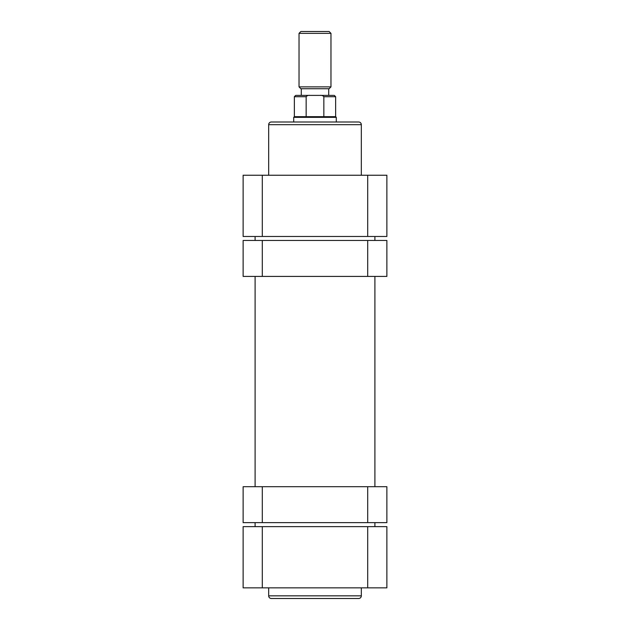 <?xml version="1.0" encoding="UTF-8"?>
<svg xmlns="http://www.w3.org/2000/svg" width="630" height="630" viewBox="0 0 630 630"><rect width="100%" height="100%" fill="white"/><g stroke="black" fill="none" stroke-linecap="round" stroke-linejoin="round"><path stroke-width="0.94" d="M271.341 122.007L358.659 122.007A2.662 2.662 0 0 1 361.321 124.669L268.679 124.669A2.662 2.662 0 0 1 271.341 122.007L292.375 122.007M361.321 175.25L361.321 124.669M268.679 175.25L268.679 124.669M367.707 175.25L386.875 175.25L386.875 236.47L367.707 236.47L367.707 175.25L262.293 175.25L262.293 236.47L367.707 236.47M262.293 236.47L243.125 236.47L243.125 175.25L262.293 175.25M358.659 122.007L337.625 122.007M300.888 31.5L329.112 31.5L330.97 33.366L299.03 33.366L300.888 31.5M330.97 86.869L329.112 88.736L300.888 88.736L299.03 86.869L330.97 86.869L330.97 33.366M293.706 122.007L293.706 117.345L336.294 117.345L335.632 116.684L335.632 96.721L323.851 96.721L323.851 116.684L335.632 116.684M293.706 117.345L294.368 116.684L323.851 116.684M301.29 88.736L301.29 95.39L295.698 95.39L309.976 95.39C308.353 95.162 307.078 95.603 306.148 96.721L294.368 96.721L295.698 95.39M323.851 96.721C322.922 95.603 321.647 95.162 320.024 95.39L309.976 95.39M320.024 95.39L334.302 95.39L335.632 96.721M306.148 116.684L306.148 96.721M367.707 522.632L367.707 486.699L386.875 486.699L386.875 522.632L243.125 522.632L243.125 486.699L262.293 486.699L262.293 522.632M367.707 486.699L262.293 486.699M358.659 598.5L271.341 598.5A2.662 2.662 0 0 1 268.679 595.838L361.321 595.838A2.662 2.662 0 0 1 358.659 598.5M268.679 587.853L268.679 595.838M361.321 587.853L361.321 595.838M262.293 587.853L243.125 587.853L243.125 526.625L262.293 526.625L262.293 587.853L367.707 587.853L367.707 526.625L262.293 526.625M367.707 526.625L386.875 526.625L386.875 587.853L367.707 587.853M262.293 240.463L262.293 276.405L243.125 276.405L243.125 240.463L386.875 240.463L386.875 276.405L367.707 276.405L367.707 240.463M262.293 276.405L367.707 276.405M374.897 526.625L374.897 522.632M374.897 486.699L374.897 276.405M374.897 240.463L374.897 236.47M255.103 526.625L255.103 522.632M255.103 486.699L255.103 276.405M255.103 240.463L255.103 236.47M299.03 86.869L299.03 33.366M328.71 95.39L328.71 88.736M294.368 116.684L294.368 96.721M336.294 122.007L336.294 117.345"/></g></svg>
